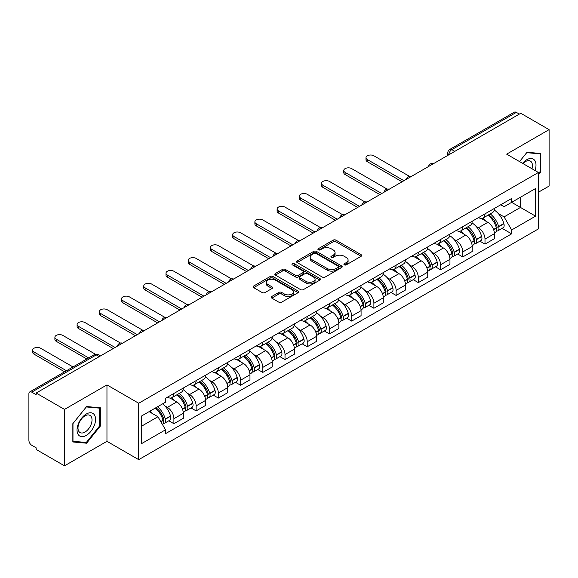 <?xml version="1.0" encoding="UTF-8"?>
<svg xmlns="http://www.w3.org/2000/svg" width="578" height="578" viewBox="0 0 578 578"><rect width="100%" height="100%" fill="white"/><g stroke="black" fill="none" stroke-linecap="round" stroke-linejoin="round"><path stroke-width="0.87" d="M344.307 264.861A1.387 0.802 0 0 0 346.265 264.861L361.12 256.285A1.98 1.142 0 0 0 361.698 255.476A1.98 1.142 0 0 0 361.12 254.674L335.955 240.145A1.98 1.142 0 0 0 333.159 240.145L318.305 248.721A1.387 0.802 0 0 0 317.9 249.284A1.387 0.802 0 0 0 318.305 249.848A1.387 0.802 0 0 0 320.263 249.848L322.184 248.735A6.329 3.656 0 0 1 331.129 248.735L333.224 249.949A6.329 3.656 0 0 1 335.081 252.535A6.329 3.656 0 0 1 333.224 255.115L331.302 256.227A1.387 0.802 0 0 0 330.898 256.791A1.387 0.802 0 0 0 331.302 257.355A1.387 0.802 0 0 0 333.26 257.355L335.182 256.249A6.329 3.656 0 0 1 344.134 256.249L346.229 257.456A6.329 3.656 0 0 1 348.086 260.042A6.329 3.656 0 0 1 346.229 262.622L344.307 263.734A1.387 0.802 0 0 0 343.903 264.298A1.387 0.802 0 0 0 344.307 264.861L344.307 263.734M271.776 296.485A1.98 1.142 0 0 0 271.198 297.294A1.98 1.142 0 0 0 271.776 298.104L278.842 302.178A1.98 1.142 0 0 0 281.638 302.178L298.132 292.649A1.98 1.142 0 0 0 298.71 291.847A1.98 1.142 0 0 0 298.132 291.037L272.968 276.508A1.98 1.142 0 0 0 270.172 276.508L253.67 286.031A1.98 1.142 0 0 0 253.092 286.84A1.98 1.142 0 0 0 253.67 287.649L262.202 292.569A1.98 1.142 0 0 0 264.999 292.569L272.057 288.494A1.98 1.142 0 0 0 272.635 287.685A1.98 1.142 0 0 0 272.057 286.883L267.831 284.441A5.289 3.056 0 0 1 266.277 282.281A5.289 3.056 0 0 1 269.543 279.456A5.289 3.056 0 0 1 275.309 280.12L291.876 289.686A5.289 3.056 0 0 1 293.429 291.847A5.289 3.056 0 0 1 290.163 294.664A5.289 3.056 0 0 1 284.398 294.007L281.638 292.41A1.98 1.142 0 0 0 278.842 292.41L271.776 296.485L271.776 298.104M138.72 403.249L106.959 384.905L64.512 409.412L36.161 393.047L520.756 113.274L549.1 129.638L506.653 154.145L538.414 172.482L138.72 403.249L138.72 459.662L538.414 228.902L538.414 172.482M322.322 277.072A1.98 1.142 0 0 0 325.118 277.072L341.62 267.549A1.98 1.142 0 0 0 342.198 266.74A1.98 1.142 0 0 0 341.62 265.931L316.448 251.401A1.98 1.142 0 0 0 313.652 251.401L297.157 260.931A1.98 1.142 0 0 0 296.572 261.733A1.98 1.142 0 0 0 297.157 262.542L322.322 277.072M292.887 265.165A1.387 0.802 0 0 1 294.289 265.36L294.289 263.713L319.872 278.488A1.98 1.142 0 0 1 320.45 279.29A1.98 1.142 0 0 1 319.872 280.099L303.378 289.621A1.98 1.142 0 0 1 300.582 289.621L275.41 275.092L275.41 273.481A1.98 1.142 0 0 0 274.832 274.29A1.98 1.142 0 0 0 275.41 275.092M275.41 273.481L282.476 269.406A1.98 1.142 0 0 1 285.272 269.406L295.474 275.294A1.98 1.142 0 0 0 298.27 275.294L302.959 272.592A1.98 1.142 0 0 0 303.537 271.783A1.98 1.142 0 0 0 302.959 270.981L292.331 264.84A1.387 0.802 0 0 1 291.926 264.276A1.387 0.802 0 0 1 292.779 263.539A1.387 0.802 0 0 1 294.289 263.713M64.512 409.412L64.512 465.832L36.161 449.467L36.161 447.82L31.747 445.27A4.032 2.326 -120 0 1 28.9 440.335L28.9 393.791A4.032 2.326 -120 0 1 29.731 391.942L94.257 354.69A4.032 2.326 60 0 1 96.273 354.892L31.747 392.144A4.032 2.326 -120 0 0 29.731 391.942M538.414 192.221L549.1 186.058L549.1 129.638M64.512 465.832L106.959 441.325L138.72 459.662M36.161 393.047L36.161 394.695L31.747 392.144M454.807 151.349L451.815 149.623A4.032 2.326 60 0 0 449.8 149.42L514.326 112.168A4.032 2.326 60 0 1 516.335 112.37L451.815 149.623A4.032 2.326 120 0 0 448.962 154.557L448.962 154.723M519.333 114.097L516.335 112.37M485 213.853A9.27 5.347 60 0 1 483.085 218.014L492.485 212.581A9.27 5.347 -120 0 0 494.4 208.427M476.077 226.381L478.447 227.746A9.27 5.347 60 0 1 485 239.097L494.4 233.671A9.27 5.347 -120 0 0 487.846 222.32L481.12 218.441M494.4 233.671L494.4 238.685L485 244.118L479.906 241.171M483.085 218.014A9.27 5.347 60 0 1 478.519 217.595M485 239.097L485 244.118M462.783 226.684A9.27 5.347 60 0 1 460.861 230.839L470.261 225.413A9.27 5.347 -120 0 0 472.183 221.251M457.682 254.002L462.783 256.943L472.183 251.517L472.183 246.503A9.27 5.347 -120 0 0 465.63 235.152L458.903 231.265M460.861 230.839A9.27 5.347 60 0 1 456.302 230.42M453.86 239.213L456.23 240.578A9.27 5.347 60 0 1 462.783 251.929L462.783 256.943M440.559 239.509A9.27 5.347 60 0 1 438.637 243.67L448.044 238.244A9.27 5.347 -120 0 0 449.959 234.083M435.458 266.834L440.559 269.774L449.959 264.348L449.959 259.327A9.27 5.347 -120 0 0 443.405 247.984L436.679 244.097M438.637 243.67A9.27 5.347 60 0 1 434.078 243.251M431.636 252.037L434.006 253.41A9.27 5.347 60 0 1 440.559 264.76L440.559 269.774M418.335 252.34A9.27 5.347 60 0 1 416.42 256.502L425.82 251.069A9.27 5.347 -120 0 0 427.742 246.914M413.241 279.658L418.335 282.606L427.742 277.173L427.742 272.159A9.27 5.347 -120 0 0 421.189 260.808L414.455 256.928M416.42 256.502A9.27 5.347 60 0 1 411.854 256.083M409.412 264.869L411.789 266.234A9.27 5.347 60 0 1 418.335 277.584L418.335 282.606M396.118 265.172A9.27 5.347 60 0 1 394.196 269.326L403.596 263.9A9.27 5.347 -120 0 0 405.518 259.739M391.017 292.49L396.118 295.43L405.518 290.004L405.518 284.99A9.27 5.347 -120 0 0 398.965 273.64L392.238 269.753M394.196 269.326A9.27 5.347 60 0 1 389.637 268.907M387.195 277.7L389.565 279.066A9.27 5.347 60 0 1 396.118 290.416L396.118 295.43M373.894 277.996A9.27 5.347 60 0 1 371.979 282.158L381.379 276.732A9.27 5.347 -120 0 0 383.293 272.57M368.8 305.321L373.894 308.262L383.293 302.836L383.293 297.815A9.27 5.347 -120 0 0 376.748 286.471L370.014 282.584M371.979 282.158A9.27 5.347 60 0 1 367.413 281.739M364.971 290.524L367.341 291.897A9.27 5.347 60 0 1 373.894 303.248L373.894 308.262M351.677 290.828A9.27 5.347 60 0 1 349.755 294.99L359.155 289.556A9.27 5.347 -120 0 0 361.077 285.402M346.576 318.146L351.677 321.093L361.077 315.66L361.077 310.646A9.27 5.347 -120 0 0 354.524 299.296L347.797 295.416M349.755 294.99A9.27 5.347 60 0 1 345.196 294.57M342.754 303.356L345.124 304.722A9.27 5.347 60 0 1 351.677 316.072L351.677 321.093M329.453 303.66A9.27 5.347 60 0 1 327.531 307.814L336.938 302.388A9.27 5.347 -120 0 0 338.853 298.226M324.352 330.977L329.453 333.918L338.853 328.492L338.853 323.478A9.27 5.347 -120 0 0 332.299 312.127L325.573 308.24M327.531 307.814A9.27 5.347 60 0 1 322.972 307.395M320.53 316.188L322.9 317.553A9.27 5.347 60 0 1 329.453 328.904L329.453 333.918M307.229 316.484A9.27 5.347 60 0 1 305.314 320.646L314.714 315.22A9.27 5.347 -120 0 0 316.636 311.058M302.135 343.809L307.236 346.749L316.636 341.323L316.636 336.302A9.27 5.347 -120 0 0 310.083 324.959L303.349 321.072M305.314 320.646A9.27 5.347 60 0 1 300.755 320.226M298.313 329.012L300.683 330.385A9.27 5.347 60 0 1 307.236 341.735L307.236 346.749M285.012 329.316A9.27 5.347 60 0 1 283.09 333.477L292.497 328.044A9.27 5.347 -120 0 0 294.412 323.89M279.911 356.633L285.012 359.581L294.412 354.148L294.412 349.134A9.27 5.347 -120 0 0 287.858 337.783L281.132 333.903M283.09 333.477A9.27 5.347 60 0 1 278.531 333.058M276.089 341.844L278.459 343.209A9.27 5.347 60 0 1 285.012 354.56L285.012 359.581M262.788 342.147A9.27 5.347 60 0 1 260.873 346.301L270.273 340.876A9.27 5.347 -120 0 0 272.195 336.714M257.694 369.465L262.788 372.405L272.195 366.979L272.195 361.965A9.27 5.347 -120 0 0 265.642 350.615L258.908 346.728M260.873 346.301A9.27 5.347 60 0 1 256.307 345.882M253.865 354.675L256.235 356.041A9.27 5.347 60 0 1 262.788 367.391L262.788 372.405M240.571 354.971A9.27 5.347 60 0 1 238.649 359.133L248.049 353.707A9.27 5.347 -120 0 0 249.971 349.546M235.47 382.296L240.571 385.237L249.971 379.811L249.971 374.79A9.27 5.347 -120 0 0 243.417 363.446L236.691 359.559M238.649 359.133A9.27 5.347 60 0 1 234.09 358.714M231.648 367.5L234.018 368.872A9.27 5.347 60 0 1 240.571 380.223L240.571 385.237M218.347 367.803A9.27 5.347 60 0 1 216.432 371.965L225.832 366.531A9.27 5.347 -120 0 0 227.746 362.377M213.253 395.121L218.347 398.069L227.746 392.635L227.746 387.621A9.27 5.347 -120 0 0 221.201 376.271L214.467 372.391M216.432 371.965A9.27 5.347 60 0 1 211.866 371.546M209.424 380.331L211.794 381.697A9.27 5.347 60 0 1 218.347 393.047L218.347 398.069M196.13 380.635A9.27 5.347 60 0 1 194.208 384.789L203.608 379.363A9.27 5.347 -120 0 0 205.53 375.201M191.029 407.952L196.13 410.893L205.53 405.467L205.53 400.453A9.27 5.347 -120 0 0 198.976 389.102L192.25 385.215M194.208 384.789A9.27 5.347 60 0 1 189.649 384.37M187.207 393.163L189.577 394.528A9.27 5.347 60 0 1 196.13 405.879L196.13 410.893M173.906 393.459A9.27 5.347 60 0 1 171.984 397.621L181.391 392.195A9.27 5.347 -120 0 0 183.305 388.033M168.805 420.784L173.906 423.725L183.305 418.299L183.305 413.277A9.27 5.347 -120 0 0 176.752 401.934L170.026 398.047M171.984 397.621A9.27 5.347 60 0 1 167.425 397.202M164.983 405.987L167.353 407.36A9.27 5.347 60 0 1 173.906 418.71L173.906 423.725M500.743 204.764L504.088 206.7L535.568 188.522L520.467 197.243L520.467 207.437L504.088 216.894L498.301 213.549M141.574 426.188L157.953 416.731L165.503 429.808L141.574 443.629L141.574 415.994L165.503 402.18L165.503 398.314L511.638 198.471L511.638 202.336L535.568 216.158L511.638 229.972L504.088 216.894M535.568 188.522L535.568 216.158M165.503 429.808L165.503 433.673L511.638 233.837L511.638 229.972M538.414 174.744L540.77 171.825L540.77 153.495L527.02 152.267L519.535 161.58L526.739 152.671L540.054 153.864L540.054 171.623L538.414 173.66M106.959 384.905L106.959 441.325M72.842 441.975L86.592 443.203L100.334 426.102L100.334 407.779L86.592 406.551L72.842 423.645L72.842 441.975M157.953 416.731L149.124 411.637M502.123 228.346L511.638 233.837M540.054 171.413L540.77 171.825M85.139 442.365L86.592 443.203M99.626 425.69L100.334 426.102M344.864 265.056L346.229 264.269A6.329 3.656 0 0 0 348.086 261.682L348.086 260.042M335.081 252.535L335.081 254.176A6.329 3.656 0 0 1 333.224 256.762L331.859 257.55M361.091 256.3L335.955 241.785A1.98 1.142 0 0 0 333.159 241.785L318.854 250.043M341.591 267.563L316.448 253.048A1.98 1.142 0 0 0 313.652 253.048L297.179 262.556L297.157 260.931M338.123 267.303A1.387 0.802 0 0 0 338.527 266.74A1.387 0.802 0 0 0 338.123 266.176L316.029 253.417A1.387 0.802 0 0 0 314.071 253.417L312.048 254.595A6.329 3.656 0 0 0 310.191 257.174A6.329 3.656 0 0 0 312.048 259.76L327.148 268.474A6.329 3.656 0 0 0 336.093 268.474L338.123 267.303L338.123 268.951A1.387 0.802 0 0 0 338.527 268.387L338.527 266.74M310.191 257.174L310.191 258.821A6.329 3.656 0 0 0 312.048 261.401L312.048 259.76M338.123 268.951L336.093 270.121A6.329 3.656 0 0 1 327.148 270.121L312.048 261.401M275.439 275.106L282.476 271.046L282.476 269.406M303.537 271.783L303.537 273.43A1.98 1.142 0 0 1 302.959 274.239L298.27 276.941A1.98 1.142 0 0 1 295.474 276.941L285.272 271.046A1.98 1.142 0 0 0 282.476 271.046M294.289 265.36L319.851 280.113M306.065 281.414A5.289 3.056 0 0 0 311.831 282.071A5.289 3.056 0 0 0 315.097 279.253A5.289 3.056 0 0 0 313.551 277.093L307.713 273.719A1.98 1.142 0 0 0 304.917 273.719L300.228 276.429A1.98 1.142 0 0 0 299.65 277.23A1.98 1.142 0 0 0 300.228 278.04L306.065 281.414L306.065 283.054A5.289 3.056 0 0 0 311.831 283.719A5.289 3.056 0 0 0 315.097 280.894L315.097 279.253M299.65 277.23L299.65 278.878A1.98 1.142 0 0 0 300.228 279.687L300.228 278.04M306.065 283.054L300.228 279.687M293.429 291.847L293.429 293.487A5.289 3.056 0 0 1 290.163 296.312A5.289 3.056 0 0 1 284.398 295.647L281.638 294.058A1.98 1.142 0 0 0 278.842 294.058L271.805 298.118M266.277 282.281L266.277 283.921A5.289 3.056 0 0 0 267.831 286.081L267.831 284.441M272.028 288.509L267.831 286.081M298.104 292.67L272.968 278.155A1.98 1.142 0 0 0 270.172 278.155L253.699 287.663M488.497 214.886A12.694 7.326 60 0 1 488.562 214.922A12.694 7.326 60 0 1 496.914 226.309L496.986 226.569A2.471 1.423 60 0 1 496.596 228.512A2.471 1.423 60 0 1 496.538 228.541M409.376 176.276L373.894 155.793A4.631 2.673 -0 0 0 368.843 155.215A4.631 2.673 -0 0 0 365.99 157.686A4.631 2.673 -0 0 0 367.341 159.571L367.341 161.71A4.631 2.673 180 0 1 365.99 159.824L365.99 157.686M487.94 215.204A15.31 8.836 60 0 1 496.358 227.833L496.43 228.1A5.086 2.933 60 0 1 495.628 232.096L494.363 232.826M496.495 230.969A5.086 2.933 -120 0 0 497.904 230.781A5.086 2.933 -120 0 0 498.713 226.786L498.633 226.518A15.31 8.836 -120 0 0 490.223 213.889M494.212 210.052A15.31 8.836 60 0 1 503.835 223.52L503.908 223.78A5.086 2.933 60 0 1 503.106 227.775L497.904 230.781M402.1 181.781L367.341 161.71M482.724 218.188A15.31 8.836 60 0 1 485.917 221.208M403.95 180.712L367.341 159.571M493.359 221.23L495.317 222.357M534.99 170.51A13.092 7.557 120 0 0 534.758 160.453A13.092 7.557 120 0 0 522.541 163.321M531.991 168.776A9.913 5.722 120 0 0 531.507 162.129A9.913 5.722 120 0 0 530.394 161.096A9.913 5.722 120 0 0 522.946 163.552M539.173 153.351L540.054 153.864M94.322 414.737A13.092 7.557 120 0 0 81.671 418.125A13.092 7.557 120 0 0 78.283 434.685A13.092 7.557 120 0 0 90.934 431.296A13.092 7.557 120 0 0 94.322 414.737M91.078 416.406A9.913 5.722 120 0 0 89.966 415.372A9.913 5.722 120 0 0 80.739 420.004A9.913 5.722 120 0 0 78.933 431.513A9.913 5.722 120 0 0 80.046 432.546A9.913 5.722 120 0 0 89.272 427.922A9.913 5.722 120 0 0 91.078 416.406M86.303 442.466L72.987 441.281L72.987 423.522L86.303 406.955L99.626 408.14L99.626 425.899L86.303 442.466M98.737 407.635L99.626 408.14M466.28 227.71A12.694 7.326 60 0 1 466.338 227.746A12.694 7.326 60 0 1 474.69 239.14L474.769 239.4A2.471 1.423 60 0 1 474.379 241.337A2.471 1.423 60 0 1 474.321 241.366M387.152 189.107L351.677 168.624A4.631 2.673 -0 0 0 346.627 168.039A4.631 2.673 -0 0 0 343.766 170.51A4.631 2.673 -0 0 0 345.124 172.403L345.124 174.542A4.631 2.673 180 0 1 343.766 172.649L343.766 170.51M465.724 228.035A15.31 8.836 60 0 1 474.133 240.665L474.213 240.932A5.086 2.933 60 0 1 473.404 244.92L472.139 245.65M474.278 243.8A5.086 2.933 -120 0 0 475.687 243.605A5.086 2.933 -120 0 0 476.489 239.61L476.416 239.35A15.31 8.836 -120 0 0 467.999 226.721M471.988 222.877A15.31 8.836 60 0 1 481.611 236.351L481.691 236.612A5.086 2.933 60 0 1 480.882 240.607L475.687 243.605M379.876 194.605L345.124 174.542M460.5 231.019A15.31 8.836 60 0 1 463.7 234.039M381.733 193.536L345.124 172.403M471.142 234.061L473.093 235.181M444.056 240.542A12.694 7.326 60 0 1 444.121 240.578A12.694 7.326 60 0 1 452.473 251.965L452.545 252.232A2.471 1.423 60 0 1 452.155 254.168A2.471 1.423 60 0 1 452.097 254.197M364.935 201.932L329.453 181.449A4.631 2.673 -0 0 0 324.403 180.871A4.631 2.673 -0 0 0 321.541 183.342A4.631 2.673 -0 0 0 322.9 185.235L322.9 187.373A4.631 2.673 180 0 1 321.541 185.48L321.541 183.342M443.499 240.86A15.31 8.836 60 0 1 451.917 253.496L451.989 253.756A5.086 2.933 60 0 1 451.187 257.752L449.922 258.482M452.054 256.625A5.086 2.933 -120 0 0 453.463 256.437A5.086 2.933 -120 0 0 454.272 252.441L454.192 252.181A15.31 8.836 -120 0 0 445.783 239.545M449.771 235.708A15.31 8.836 60 0 1 459.394 249.176L459.467 249.443A5.086 2.933 60 0 1 458.665 253.431L453.463 256.437M357.659 207.437L322.9 187.373M438.276 243.851A15.31 8.836 60 0 1 441.476 246.864M359.509 206.368L322.9 185.235M448.918 246.885L450.869 248.013M421.832 253.374A12.694 7.326 60 0 1 421.897 253.41A12.694 7.326 60 0 1 430.249 264.796L430.321 265.056A2.471 1.423 60 0 1 429.931 267A2.471 1.423 60 0 1 429.88 267.029M342.711 214.763L307.236 194.28A4.631 2.673 -0 0 0 302.186 193.702A4.631 2.673 -0 0 0 299.325 196.173A4.631 2.673 -0 0 0 300.683 198.059L300.683 200.198A4.631 2.673 180 0 1 299.325 198.312L299.325 196.173M421.283 253.691A15.31 8.836 60 0 1 429.692 266.321L429.765 266.588A5.086 2.933 60 0 1 428.963 270.583L427.698 271.313M429.837 269.456A5.086 2.933 -120 0 0 431.246 269.269A5.086 2.933 -120 0 0 432.048 265.273L431.976 265.006A15.31 8.836 -120 0 0 423.558 252.376M427.547 248.54A15.31 8.836 60 0 1 437.17 262.007L437.25 262.267A5.086 2.933 60 0 1 436.441 266.263L431.246 269.269M335.435 220.269L300.683 200.198M416.059 256.675A15.31 8.836 60 0 1 419.252 259.695M337.285 219.199L300.683 198.059M426.701 259.717L428.652 260.844M399.615 266.198A12.694 7.326 60 0 1 399.68 266.234A12.694 7.326 60 0 1 408.025 277.628L408.104 277.888A2.471 1.423 60 0 1 407.714 279.824A2.471 1.423 60 0 1 407.656 279.853M320.494 227.595L285.012 207.112A4.631 2.673 -0 0 0 279.962 206.527A4.631 2.673 -0 0 0 277.1 208.998A4.631 2.673 -0 0 0 278.459 210.891L278.459 213.029A4.631 2.673 180 0 1 277.1 211.136L277.1 208.998M399.058 266.523A15.31 8.836 60 0 1 407.476 279.152L407.548 279.42A5.086 2.933 60 0 1 406.746 283.408L405.481 284.138M407.613 282.288A5.086 2.933 -120 0 0 409.022 282.093A5.086 2.933 -120 0 0 409.824 278.097L409.751 277.837A15.31 8.836 -120 0 0 401.334 265.208M405.322 261.364A15.31 8.836 60 0 1 414.953 274.839L415.026 275.099A5.086 2.933 60 0 1 414.224 279.095L409.022 282.093M313.218 233.093L278.459 213.029M393.835 269.507A15.31 8.836 60 0 1 397.035 272.527M315.068 232.024L278.459 210.891M404.477 272.549L406.428 273.669M377.391 279.029A12.694 7.326 60 0 1 377.456 279.066A12.694 7.326 60 0 1 385.808 290.452L385.88 290.72A2.471 1.423 60 0 1 385.49 292.656A2.471 1.423 60 0 1 385.439 292.685M298.27 240.419L262.788 219.936A4.631 2.673 -0 0 0 257.745 219.358A4.631 2.673 -0 0 0 254.884 221.829A4.631 2.673 -0 0 0 256.235 223.722L256.235 225.861A4.631 2.673 180 0 1 254.884 223.968L254.884 221.829M376.834 279.347A15.31 8.836 60 0 1 385.251 291.984L385.324 292.244A5.086 2.933 60 0 1 384.522 296.239L383.257 296.969M385.396 295.112A5.086 2.933 -120 0 0 386.805 294.925A5.086 2.933 -120 0 0 387.607 290.929L387.527 290.669A15.31 8.836 -120 0 0 379.117 278.032M383.106 274.196A15.31 8.836 60 0 1 392.729 287.663L392.802 287.931A5.086 2.933 60 0 1 392 291.919L386.805 294.925M290.994 245.925L256.235 225.861M371.618 282.339A15.31 8.836 60 0 1 374.811 285.351M292.844 244.855L256.235 223.722M382.26 285.373L384.211 286.5M355.174 291.861A12.694 7.326 60 0 1 355.239 291.897A12.694 7.326 60 0 1 363.584 303.284L363.663 303.544A2.471 1.423 60 0 1 363.273 305.487A2.471 1.423 60 0 1 363.215 305.516M276.053 253.251L240.571 232.768A4.631 2.673 -0 0 0 235.521 232.19A4.631 2.673 -0 0 0 232.659 234.661A4.631 2.673 -0 0 0 234.018 236.546L234.018 238.685A4.631 2.673 180 0 1 232.659 236.799L232.659 234.661M354.617 292.179A15.31 8.836 60 0 1 363.027 304.808L363.107 305.076A5.086 2.933 60 0 1 362.305 309.071L361.033 309.801M363.172 307.944A5.086 2.933 -120 0 0 364.581 307.756A5.086 2.933 -120 0 0 365.383 303.761L365.31 303.493A15.31 8.836 -120 0 0 356.893 290.864M360.882 287.028A15.31 8.836 60 0 1 370.505 300.495L370.585 300.755A5.086 2.933 60 0 1 369.783 304.751L364.581 307.756M268.77 258.756L234.018 238.685M349.394 295.163A15.31 8.836 60 0 1 352.594 298.183M270.627 257.687L234.018 236.546M360.036 298.205L361.987 299.332M332.95 304.685A12.694 7.326 60 0 1 333.015 304.722A12.694 7.326 60 0 1 341.367 316.115L341.439 316.376A2.471 1.423 60 0 1 341.049 318.312A2.471 1.423 60 0 1 340.991 318.341M253.829 266.082L218.347 245.599A4.631 2.673 -0 0 0 213.296 245.014A4.631 2.673 -0 0 0 210.443 247.485A4.631 2.673 -0 0 0 211.794 249.378L211.794 251.517A4.631 2.673 180 0 1 210.443 249.624L210.443 247.485M332.393 305.011A15.31 8.836 60 0 1 340.81 317.64L340.883 317.907A5.086 2.933 60 0 1 340.081 321.895L338.816 322.625M340.948 320.776A5.086 2.933 -120 0 0 342.357 320.58A5.086 2.933 -120 0 0 343.166 316.585L343.086 316.325A15.31 8.836 -120 0 0 334.676 303.696M338.665 299.852A15.31 8.836 60 0 1 348.288 313.327L348.361 313.587A5.086 2.933 60 0 1 347.559 317.582L342.357 320.58M246.553 271.581L211.794 251.517M327.177 307.995A15.31 8.836 60 0 1 330.37 311.015M248.403 270.511L211.794 249.378M337.812 311.036L339.77 312.156M310.733 317.517A12.694 7.326 60 0 1 310.791 317.553A12.694 7.326 60 0 1 319.143 328.94L319.222 329.207A2.471 1.423 60 0 1 318.832 331.143A2.471 1.423 60 0 1 318.774 331.172M231.605 278.907L196.13 258.424A4.631 2.673 -0 0 0 191.08 257.846A4.631 2.673 -0 0 0 188.218 260.317A4.631 2.673 -0 0 0 189.577 262.21L189.577 264.348A4.631 2.673 180 0 1 188.218 262.455L188.218 260.317M310.176 317.835A15.31 8.836 60 0 1 318.586 330.471L318.666 330.732A5.086 2.933 60 0 1 317.857 334.727L316.592 335.457M318.731 333.6A5.086 2.933 -120 0 0 320.14 333.412A5.086 2.933 -120 0 0 320.942 329.417L320.869 329.157A15.31 8.836 -120 0 0 312.452 316.52M316.441 312.684A15.31 8.836 60 0 1 326.064 326.151L326.144 326.418A5.086 2.933 60 0 1 325.335 330.406L320.14 333.412M224.329 284.412L189.577 264.348M304.953 320.826A15.31 8.836 60 0 1 308.153 323.839M226.186 283.343L189.577 262.21M315.595 323.861L317.546 324.988M288.509 330.349A12.694 7.326 60 0 1 288.574 330.385A12.694 7.326 60 0 1 296.926 341.771L296.998 342.031A2.471 1.423 60 0 1 296.608 343.975A2.471 1.423 60 0 1 296.55 344.004M209.388 291.738L173.906 271.255A4.631 2.673 -0 0 0 168.855 270.677A4.631 2.673 -0 0 0 165.994 273.148A4.631 2.673 -0 0 0 167.353 275.034L167.353 277.173A4.631 2.673 180 0 1 165.994 275.287L165.994 273.148M287.952 330.667A15.31 8.836 60 0 1 296.37 343.296L296.442 343.563A5.086 2.933 60 0 1 295.64 347.559L294.375 348.288M296.507 346.432A5.086 2.933 -120 0 0 297.916 346.244A5.086 2.933 -120 0 0 298.718 342.248L298.645 341.981A15.31 8.836 -120 0 0 290.235 329.352M294.224 325.515A15.31 8.836 60 0 1 303.847 338.983L303.92 339.243A5.086 2.933 60 0 1 303.118 343.238L297.916 346.244M202.112 297.244L167.353 277.173M282.729 333.651A15.31 8.836 60 0 1 285.929 336.671M203.962 296.174L167.353 275.034M293.371 336.692L295.322 337.819M266.285 343.173A12.694 7.326 60 0 1 266.35 343.209A12.694 7.326 60 0 1 274.702 354.603L274.774 354.863A2.471 1.423 60 0 1 274.384 356.799A2.471 1.423 60 0 1 274.333 356.828M187.164 304.57L151.689 284.087A4.631 2.673 -0 0 0 146.639 283.502A4.631 2.673 -0 0 0 143.778 285.973A4.631 2.673 -0 0 0 145.136 287.866L145.136 290.004A4.631 2.673 180 0 1 143.778 288.111L143.778 285.973M265.736 343.498A15.31 8.836 60 0 1 274.145 356.127L274.218 356.395A5.086 2.933 60 0 1 273.416 360.383L272.151 361.113M274.29 359.263A5.086 2.933 -120 0 0 275.699 359.068A5.086 2.933 -120 0 0 276.501 355.073L276.429 354.813A15.31 8.836 -120 0 0 268.011 342.183M272 338.34A15.31 8.836 60 0 1 281.623 351.814L281.703 352.074A5.086 2.933 60 0 1 280.894 356.07L275.699 359.068M179.888 310.068L145.136 290.004M260.512 346.482A15.31 8.836 60 0 1 263.705 349.502M181.738 308.999L145.136 287.866M271.154 349.524L273.105 350.644M244.068 356.005A12.694 7.326 60 0 1 244.133 356.041A12.694 7.326 60 0 1 252.478 367.427L252.557 367.695A2.471 1.423 60 0 1 252.167 369.631A2.471 1.423 60 0 1 252.109 369.66M164.947 317.394L129.465 296.911A4.631 2.673 -0 0 0 124.415 296.333A4.631 2.673 -0 0 0 121.553 298.804A4.631 2.673 -0 0 0 122.912 300.697L122.912 302.836A4.631 2.673 180 0 1 121.553 300.943L121.553 298.804M243.511 356.323A15.31 8.836 60 0 1 251.929 368.959L252.001 369.219A5.086 2.933 60 0 1 251.199 373.215L249.934 373.944M252.066 372.088A5.086 2.933 -120 0 0 253.475 371.9A5.086 2.933 -120 0 0 254.277 367.904L254.204 367.644A15.31 8.836 -120 0 0 245.787 355.008M249.775 351.171A15.31 8.836 60 0 1 259.406 364.639L259.479 364.906A5.086 2.933 60 0 1 258.677 368.894L253.475 371.9M157.664 322.9L122.912 302.836M238.288 359.314A15.31 8.836 60 0 1 241.488 362.327M159.521 321.83L122.912 300.697M248.93 362.348L250.881 363.475M221.844 368.836A12.694 7.326 60 0 1 221.909 368.872A12.694 7.326 60 0 1 230.261 380.259L230.333 380.519A2.471 1.423 60 0 1 229.943 382.463A2.471 1.423 60 0 1 229.892 382.491M142.723 330.226L107.241 309.743A4.631 2.673 -0 0 0 102.198 309.165A4.631 2.673 -0 0 0 99.337 311.636A4.631 2.673 -0 0 0 100.688 313.522L100.688 315.66A4.631 2.673 180 0 1 99.337 313.775L99.337 311.636M221.287 369.154A15.31 8.836 60 0 1 229.704 381.783L229.777 382.051A5.086 2.933 60 0 1 228.975 386.046L227.71 386.776M229.842 384.919A5.086 2.933 -120 0 0 231.258 384.731A5.086 2.933 -120 0 0 232.06 380.736L231.98 380.469A15.31 8.836 -120 0 0 223.57 367.839M227.559 364.003A15.31 8.836 60 0 1 237.182 377.47L237.255 377.73A5.086 2.933 60 0 1 236.453 381.726L231.258 384.731M135.447 335.731L100.688 315.66M216.071 372.138A15.31 8.836 60 0 1 219.264 375.158M137.297 334.662L100.688 313.522M226.706 375.18L228.664 376.307M199.627 381.661A12.694 7.326 60 0 1 199.692 381.697A12.694 7.326 60 0 1 208.037 393.091L208.116 393.351A2.471 1.423 60 0 1 207.726 395.287A2.471 1.423 60 0 1 207.668 395.316M120.506 343.057L85.024 322.575A4.631 2.673 -0 0 0 79.974 321.989A4.631 2.673 -0 0 0 77.112 324.46A4.631 2.673 -0 0 0 78.471 326.353L78.471 328.492A4.631 2.673 180 0 1 77.112 326.599L77.112 324.46M199.07 381.986A15.31 8.836 60 0 1 207.48 394.615L207.56 394.882A5.086 2.933 60 0 1 206.758 398.871L205.486 399.6M207.625 397.751A5.086 2.933 -120 0 0 209.034 397.556A5.086 2.933 -120 0 0 209.836 393.56L209.763 393.3A15.31 8.836 -120 0 0 201.346 380.671M205.334 376.827A15.31 8.836 60 0 1 214.958 390.302L215.038 390.562A5.086 2.933 60 0 1 214.236 394.557L209.034 397.556M113.223 348.556L78.471 328.492M193.847 384.97A15.31 8.836 60 0 1 197.047 387.99M115.08 347.486L78.471 326.353M204.489 388.011L206.44 389.131M177.403 394.492A12.694 7.326 60 0 1 177.468 394.528A12.694 7.326 60 0 1 185.82 405.915L185.892 406.182A2.471 1.423 60 0 1 185.502 408.119A2.471 1.423 60 0 1 185.444 408.147M95.435 354.242L62.8 335.399A4.631 2.673 -0 0 0 57.749 334.821A4.631 2.673 -0 0 0 54.888 337.292A4.631 2.673 -0 0 0 56.247 339.185L56.247 341.323A4.631 2.673 180 0 1 54.888 339.43L54.888 337.292M176.846 394.81A15.31 8.836 60 0 1 185.263 407.447L185.336 407.707A5.086 2.933 60 0 1 184.534 411.702L183.269 412.432M185.401 410.575A5.086 2.933 -120 0 0 186.81 410.387A5.086 2.933 -120 0 0 187.619 406.392L187.539 406.132A15.31 8.836 -120 0 0 179.129 393.495M183.118 389.659A15.31 8.836 60 0 1 192.741 403.126L192.814 403.393A5.086 2.933 60 0 1 192.012 407.382L186.81 410.387M86.83 358.981L56.247 341.323M171.63 397.801A15.31 8.836 60 0 1 174.823 400.814M88.687 357.912L56.247 339.185M182.265 400.836L184.216 401.963M155.865 407.743A12.694 7.326 60 0 1 163.596 418.747L163.675 419.007A2.471 1.423 60 0 1 163.285 420.95A2.471 1.423 60 0 1 163.227 420.979M73.016 366.958L40.583 348.231A4.631 2.673 -0 0 0 35.533 347.653A4.631 2.673 -0 0 0 32.671 350.124A4.631 2.673 -0 0 0 34.03 352.009L34.03 354.148A4.631 2.673 180 0 1 32.671 352.262L32.671 350.124M155.222 408.111A15.31 8.836 60 0 1 163.039 420.271L163.119 420.538A5.086 2.933 60 0 1 162.418 424.469M163.184 423.407A5.086 2.933 -120 0 0 164.593 423.219A5.086 2.933 -120 0 0 165.395 419.223L165.322 418.956A15.31 8.836 -120 0 0 157.505 406.796M162.7 403.798A15.31 8.836 60 0 1 170.517 415.958L170.597 416.218A5.086 2.933 60 0 1 169.787 420.213L164.593 423.219M64.613 371.806L34.03 354.148M150.02 411.117A15.31 8.836 60 0 1 152.606 413.646M66.463 370.736L34.03 352.009M160.048 413.667L161.999 414.794M449.106 154.637L448.962 154.557A4.032 2.326 0 0 1 447.784 152.91L447.784 155.403M196.13 405.879L205.53 400.453M218.347 393.047L227.746 387.621M240.571 380.223L249.971 374.79M262.788 367.391L272.195 361.965M285.012 354.56L294.412 349.134M307.236 341.735L316.636 336.302M329.453 328.904L338.853 323.478M351.677 316.072L361.077 310.646M373.894 303.248L383.293 297.815M396.118 290.416L405.518 284.99M418.335 277.584L427.742 272.159M440.559 264.76L449.959 259.327M462.783 251.929L472.183 246.503M173.906 418.71L183.305 413.277M167.353 407.36L176.752 401.934M189.577 394.528L198.976 389.102M211.794 381.697L221.201 376.271M234.018 368.872L243.417 363.446M256.235 356.041L265.642 350.615M278.459 343.209L287.858 337.783M300.683 330.385L310.083 324.959M322.9 317.553L332.299 312.127M345.124 304.722L354.524 299.296M367.341 291.897L376.748 286.471M389.565 279.066L398.965 273.64M411.789 266.234L421.189 260.808M434.006 253.41L443.405 247.984M456.23 240.578L465.63 235.152M478.447 227.746L487.846 222.32M433.327 163.747A4.032 2.326 120 0 0 431.549 164.773M411.11 176.579A4.032 2.326 120 0 0 409.332 177.605M388.886 189.403A4.032 2.326 120 0 0 387.108 190.437M366.669 202.235A4.032 2.326 120 0 0 364.884 203.261M344.445 215.067A4.032 2.326 120 0 0 342.667 216.093M322.221 227.891A4.032 2.326 120 0 0 320.443 228.924M300.004 240.723A4.032 2.326 120 0 0 298.226 241.749M277.78 253.554A4.032 2.326 120 0 0 276.002 254.58M255.563 266.379A4.032 2.326 120 0 0 253.785 267.412M233.339 279.21A4.032 2.326 120 0 0 231.561 280.236M211.122 292.042A4.032 2.326 120 0 0 209.337 293.068M188.898 304.866A4.032 2.326 120 0 0 187.12 305.899M166.674 317.698A4.032 2.326 120 0 0 164.896 318.724M144.457 330.529A4.032 2.326 120 0 0 142.679 331.555M122.233 343.354A4.032 2.326 120 0 0 120.455 344.387M99.264 356.619L96.273 354.892A4.032 2.326 120 0 1 98.289 354.69A4.032 4.032 0 0 0 94.257 354.69M346.229 264.269L346.229 262.622M331.302 257.355L331.302 256.227M333.224 256.762L333.224 255.115M318.305 249.848L318.305 248.721M333.159 241.785L333.159 240.145M335.955 241.785L335.955 240.145M361.12 256.285L361.12 254.674M313.652 253.048L313.652 251.401M316.448 253.048L316.448 251.401M341.62 267.549L341.62 265.931M327.148 270.121L327.148 268.474M336.093 270.121L336.093 268.474M285.272 271.046L285.272 269.406M295.474 276.941L295.474 275.294M298.27 276.941L298.27 275.294M302.959 274.239L302.959 272.592M319.872 280.099L319.872 278.488M278.842 294.058L278.842 292.41M281.638 294.058L281.638 292.41M284.398 295.647L284.398 294.007M272.057 288.494L272.057 286.883M253.67 287.649L253.67 286.031M270.172 278.155L270.172 276.508M272.968 278.155L272.968 276.508M298.132 292.649L298.132 291.037M493.648 229.704L496.43 228.1M498.713 226.786L503.908 223.78M498.633 226.518L503.835 223.52M496.35 227.819L497.109 227.378M493.554 229.459L496.358 227.833M471.424 242.536L474.213 240.932M476.489 239.61L481.691 236.612M476.416 239.35L481.611 236.351M474.133 240.643L474.885 240.21M471.33 242.283L474.133 240.665M449.207 255.368L451.989 253.756M454.272 252.441L459.467 249.443M454.192 252.181L459.394 249.176M449.113 255.115L452.668 253.041M426.983 268.192L429.765 266.588M432.048 265.273L437.25 262.267M431.976 265.006L437.17 262.007M429.685 266.306L430.444 265.866M426.889 267.946L429.692 266.321M404.759 281.024L407.548 279.42M409.824 278.097L415.026 275.099M409.751 277.837L414.953 274.839M407.468 279.131L408.227 278.697M404.665 280.771L407.476 279.152M382.542 293.855L385.324 292.244M387.607 290.929L392.802 287.931M387.527 290.669L392.729 287.663M385.244 291.962L386.003 291.529M382.448 293.602L385.251 291.984M360.318 306.68L363.107 305.076M365.383 303.761L370.585 300.755M365.31 303.493L370.505 300.495M363.027 304.794L363.779 304.353M360.224 306.434L363.027 304.808M338.101 319.511L340.883 317.907M343.166 316.585L348.361 313.587M343.086 316.325L348.288 313.327M340.803 317.618L341.562 317.185M338.007 319.258L340.81 317.64M315.877 332.343L318.666 330.732M320.942 329.417L326.144 326.418M320.869 329.157L326.064 326.151M318.579 330.45L319.338 330.016M315.783 332.09L318.586 330.471M293.66 345.167L296.442 343.563M298.718 342.248L303.92 339.243M298.645 341.981L303.847 338.983M293.566 344.921L297.121 342.841M271.436 357.999L274.218 356.395M276.501 355.073L281.703 352.074M276.429 354.813L281.623 351.814M271.342 357.746L274.897 355.672M249.212 370.83L252.001 369.219M254.277 367.904L259.479 364.906M254.204 367.644L259.406 364.639M249.118 370.577L252.68 368.504M226.995 383.655L229.777 382.051M232.06 380.736L237.255 377.73M231.98 380.469L237.182 377.47M229.697 381.769L230.456 381.328M226.901 383.409L229.704 381.783M204.771 396.486L207.56 394.882M209.836 393.56L215.038 390.562M209.763 393.3L214.958 390.302M207.48 394.593L208.232 394.16M204.677 396.233L207.48 394.615M182.554 409.318L185.336 407.707M187.619 406.392L192.814 403.393M187.539 406.132L192.741 403.126M185.256 407.425L186.015 406.991M182.46 409.065L185.263 407.447M160.894 421.824L163.119 420.538M165.395 419.223L170.597 416.218M165.322 418.956L170.517 415.958M163.032 420.257L163.791 419.816M160.756 421.593L163.039 420.271M433.673 163.552A4.032 4.032 0 0 0 428.5 166.536M411.449 176.377A4.032 4.032 0 0 0 406.283 179.361M389.232 189.208A4.032 4.032 0 0 0 384.059 192.192M367.008 202.04A4.032 4.032 0 0 0 361.835 205.024M344.784 214.864A4.032 4.032 0 0 0 339.618 217.848M322.567 227.696A4.032 4.032 0 0 0 317.394 230.68M300.343 240.527A4.032 4.032 0 0 0 295.177 243.511M278.126 253.352A4.032 4.032 0 0 0 272.953 256.336M255.902 266.183A4.032 4.032 0 0 0 250.736 269.167M233.678 279.015A4.032 4.032 0 0 0 228.512 281.999M211.461 291.839A4.032 4.032 0 0 0 206.288 294.823M189.237 304.671A4.032 4.032 0 0 0 184.071 307.655M167.02 317.503A4.032 4.032 0 0 0 161.847 320.487M144.796 330.327A4.032 4.032 0 0 0 139.63 333.311M122.579 343.159A4.032 4.032 0 0 0 117.406 346.143M100.449 355.932L98.289 354.69M449.8 149.42A4.032 4.032 0 0 0 447.784 152.91"/></g></svg>
